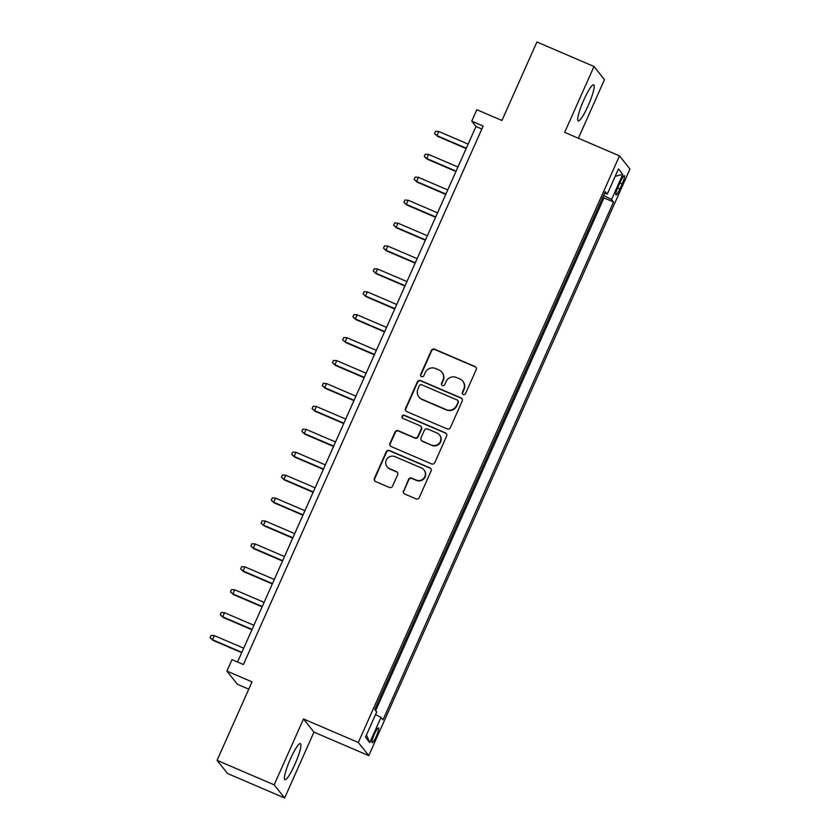 <?xml version="1.0" encoding="UTF-8"?>
<svg xmlns="http://www.w3.org/2000/svg" width="840" height="840" viewBox="0 0 840 840"><rect width="100%" height="100%" fill="white"/><g stroke="black" fill="none" stroke-linecap="round" stroke-linejoin="round"><path stroke-width="1.26" d="M463.26 394.517A1.732 1.701 -38.5 0 0 465.528 393.614L476.175 369.716A2.468 2.425 -38.5 0 0 474.925 366.503L434.584 349.199A2.468 2.425 -38.5 0 0 431.34 350.49L420.693 374.388A1.732 1.701 -38.5 0 0 421.565 376.635A1.732 1.701 -38.5 0 0 423.832 375.732L425.208 372.635A7.907 7.781 -38.5 0 1 435.593 368.519L438.953 369.957A7.907 7.781 -38.5 0 1 442.921 380.237L441.546 383.324A1.732 1.701 -38.5 0 0 442.418 385.57A1.732 1.701 -38.5 0 0 444.685 384.678L446.061 381.581A7.907 7.781 -38.5 0 1 456.435 377.465L459.795 378.903A7.907 7.781 -38.5 0 1 463.764 389.172L462.389 392.269A1.732 1.701 -38.5 0 0 463.26 394.517M294.871 764.411A19.635 3.129 113.2 0 0 300.405 743.589A19.635 3.129 113.2 0 0 290.462 758.856A19.635 3.129 113.2 0 0 284.928 779.678A19.635 3.129 113.2 0 0 294.871 764.411M588.178 105.63A19.635 3.129 113.2 0 0 593.712 84.808A19.635 3.129 113.2 0 0 583.758 100.086A19.635 3.129 113.2 0 0 578.225 120.897A19.635 3.129 113.2 0 0 588.178 105.63M376.226 736.407A8.053 1.281 113.2 0 0 378.494 727.871A8.053 1.281 113.2 0 0 374.419 734.139A8.053 1.281 113.2 0 0 372.151 742.675A8.053 1.281 113.2 0 0 376.226 736.407M403.442 490.802A2.468 2.425 -38.5 0 0 404.681 494.015L416 498.866A2.468 2.425 -38.5 0 0 419.244 497.584L431.056 471.041A2.468 2.425 -38.5 0 0 429.818 467.828L389.466 450.524A2.468 2.425 -38.5 0 0 386.221 451.815L374.409 478.349A2.468 2.425 -38.5 0 0 375.648 481.562L389.319 487.431A2.468 2.425 -38.5 0 0 392.564 486.14L397.625 474.779A2.468 2.425 -38.5 0 0 396.385 471.576L389.603 468.668A6.605 6.5 -38.5 0 1 387.104 458.703A6.605 6.5 -38.5 0 1 394.957 456.635L421.522 468.027A6.605 6.5 -38.5 0 1 424.022 477.992A6.605 6.5 -38.5 0 1 416.168 480.06L411.737 478.159A2.468 2.425 -38.5 0 0 408.492 479.441L403.725 491.159A2.468 2.425 -38.5 0 0 403.893 493.479M578.372 138.243L604.464 79.653L593.996 66.486L536.907 42L501.963 120.477L476.837 109.704L471.744 121.16L483.157 126.063L243.411 664.534L231.998 659.642L226.895 671.097L237.353 684.254L248.777 689.157M274.166 784.844L284.634 798L313.961 732.123L303.502 718.966L274.166 784.844L217.077 760.347L252.011 681.87L226.895 671.097M303.502 718.966L358.312 742.476L619.479 155.873L629.948 169.04L368.77 755.633L358.312 742.476M593.996 66.486L564.669 132.363L619.479 155.873M447.143 428.925A2.468 2.425 -38.5 0 0 450.387 427.634L462.2 401.09A2.468 2.425 -38.5 0 0 460.961 397.887L420.609 380.572A2.468 2.425 -38.5 0 0 417.365 381.864L405.552 408.408A2.468 2.425 -38.5 0 0 406.791 411.611L447.143 428.925M446.628 436.065L434.816 462.609A2.468 2.425 -38.5 0 1 431.571 463.901L391.219 446.586A2.468 2.425 -38.5 0 1 389.981 443.384L395.031 432.022A2.468 2.425 -38.5 0 1 398.276 430.731L414.645 437.756A2.468 2.425 -38.5 0 0 417.89 436.464L421.239 428.925A2.468 2.425 -38.5 0 0 420 425.723L402.969 418.415A1.732 1.701 -38.5 0 1 402.308 415.8A1.732 1.701 -38.5 0 1 404.366 415.265L445.389 432.863A2.468 2.425 -38.5 0 1 446.628 436.065M284.634 798L227.535 773.514L217.077 760.347M620.413 181.713L618.167 186.753A7.801 1.25 113.2 0 0 615.972 195.027A7.801 1.25 113.2 0 0 619.92 188.958L622.167 183.918A7.801 1.25 113.2 0 0 624.372 175.644A7.801 1.25 113.2 0 0 620.413 181.713M375.554 714.557L380.993 717.381L382.977 719.87L613.536 202.02L611.562 199.532L603.603 195.395M380.993 717.381L369.768 742.591L365.474 737.184L376.698 711.974L374.714 709.485L605.283 191.636L607.257 194.124L618.481 168.913L622.776 174.321L611.562 199.532M375.648 710.661L603.95 197.904L603.015 196.728M313.961 732.123L368.77 755.633M471.744 121.16L475.986 126.493L237.552 662.025M481.845 129.014L475.986 126.493M603.95 197.904L613.536 202.02M604.548 193.274L607.257 194.124M615.174 176.347L622.776 174.321M369.768 742.591L366.492 734.895M462.756 394.191A1.732 1.701 -38.5 0 1 462.672 392.627L464.048 389.529A7.907 7.781 -38.5 0 0 463.071 381.538L462.788 381.181M441.935 372.236L442.218 372.593A7.907 7.781 -38.5 0 1 443.205 380.594L441.83 383.681A1.732 1.701 -38.5 0 0 441.913 385.245M475.997 367.406A2.468 2.425 -38.5 0 0 475.209 366.86L434.858 349.556A2.468 2.425 -38.5 0 0 431.624 350.847L420.977 374.745A1.732 1.701 -38.5 0 0 421.06 376.299M462.021 398.78A2.468 2.425 -38.5 0 0 461.244 398.233L420.893 380.93A2.468 2.425 -38.5 0 0 417.648 382.221L405.836 408.755A2.468 2.425 -38.5 0 0 406.004 411.075M457.957 402.224A1.732 1.701 -38.5 0 0 457.096 399.977L421.669 384.783A1.732 1.701 -38.5 0 0 419.401 385.686L417.953 388.941A7.907 7.781 -38.5 0 0 421.921 399.221L446.135 409.605A7.907 7.781 -38.5 0 0 456.509 405.479L458.241 402.581A1.732 1.701 -38.5 0 0 458.031 400.827L457.748 400.47M418.94 396.942L419.223 397.299A7.907 7.781 -38.5 0 0 422.205 399.578L421.921 399.221M458.241 402.581L456.792 405.836A7.907 7.781 -38.5 0 1 446.418 409.962L422.205 399.578M420.935 426.426L421.218 426.783A2.468 2.425 -38.5 0 1 421.522 429.282L418.173 436.821A2.468 2.425 -38.5 0 1 414.929 438.102L398.559 431.088A2.468 2.425 -38.5 0 0 395.315 432.38L390.264 443.73A2.468 2.425 -38.5 0 0 390.432 446.05M446.45 433.755A2.468 2.425 -38.5 0 0 445.673 433.209L404.649 415.622A1.732 1.701 -38.5 0 0 402.465 418.079M431.624 445.032A6.605 6.5 -38.5 0 0 439.478 434.899A6.605 6.5 -38.5 0 0 436.979 432.999L427.623 428.988A2.468 2.425 -38.5 0 0 424.379 430.28L421.029 437.808A2.468 2.425 -38.5 0 0 422.268 441.021L431.907 445.389A6.605 6.5 -38.5 0 0 439.761 435.257L439.478 434.899M421.334 440.307L421.617 440.664A2.468 2.425 -38.5 0 0 422.552 441.378L422.268 441.021M431.907 445.389L422.552 441.378M424.022 469.928L424.294 470.284A6.605 6.5 -38.5 0 1 416.451 480.417L412.02 478.517A2.468 2.425 -38.5 0 0 408.776 479.798L403.725 491.159M387.104 466.757L387.387 467.114A6.605 6.5 -38.5 0 0 389.886 469.014L389.603 468.668M397.446 472.469A2.468 2.425 -38.5 0 0 396.669 471.923L389.886 469.014M430.878 468.731A2.468 2.425 -38.5 0 0 430.101 468.185L389.75 450.881A2.468 2.425 -38.5 0 0 386.505 452.172L374.693 478.706A2.468 2.425 -38.5 0 0 374.861 481.026M437.451 136.269L434.501 133.581L435.519 131.292L438.784 131.502L436.947 135.629L437.451 136.269L466.147 148.575M434.501 133.581L436.947 135.629L466.305 148.228M438.784 131.502L468.143 144.102M427.256 159.191L424.294 156.503L425.313 154.203L428.579 154.423L426.741 158.55L427.256 159.191L455.952 171.497M424.294 156.503L426.741 158.55L456.11 171.14M428.579 154.423L457.947 167.013M417.05 182.102L414.099 179.413L415.118 177.125L418.383 177.334L416.546 181.461L417.05 182.102L445.746 194.408M414.099 179.413L416.546 181.461L445.904 194.05M418.383 177.334L447.741 189.924M406.854 205.013L403.893 202.325L404.911 200.035L408.177 200.246L406.34 204.372L406.854 205.013L435.54 217.319M403.893 202.325L406.34 204.372L435.697 216.962M408.177 200.246L437.535 212.846M396.648 227.923L393.687 225.236L394.716 222.947L397.971 223.167L396.144 227.283L396.648 227.923L425.344 240.23M393.687 225.236L396.144 227.283L425.502 239.883M397.971 223.167L427.34 235.757M386.442 250.845L383.492 248.157L384.51 245.858L387.776 246.078L385.938 250.204L386.442 250.845L415.139 263.151M383.492 248.157L385.938 250.204L415.296 262.794M387.776 246.078L417.134 258.668M376.247 273.756L373.286 271.068L374.304 268.779L377.57 268.989L375.732 273.116L376.247 273.756L404.943 286.062M373.286 271.068L375.732 273.116L405.101 285.705M377.57 268.989L406.938 281.579M366.041 296.667L363.09 293.979L364.108 291.69L367.374 291.9L365.536 296.026L366.041 296.667L394.737 308.973M363.09 293.979L365.536 296.026L394.894 308.627M367.374 291.9L396.732 304.5M355.845 319.578L352.884 316.89L353.903 314.601L357.168 314.822L355.331 318.938L355.845 319.578L384.531 331.894M352.884 316.89L355.331 318.938L384.689 331.538M357.168 314.822L386.526 327.411M345.639 342.5L342.678 339.812L343.707 337.522L346.962 337.733L345.125 341.859L345.639 342.5L374.336 354.806M342.678 339.812L345.125 341.859L374.493 354.449M346.962 337.733L376.331 350.322M335.433 365.411L332.483 362.723L333.501 360.433L336.767 360.644L334.929 364.77L335.433 365.411L364.13 377.717M332.483 362.723L334.929 364.77L364.287 377.36M336.767 360.644L366.125 373.244M325.238 388.322L322.276 385.633L323.295 383.344L326.56 383.565L324.723 387.681L325.238 388.322L353.934 400.628M322.276 385.633L324.723 387.681L354.092 400.281M326.56 383.565L355.919 396.155M315.031 411.243L312.081 408.555L313.1 406.256L316.365 406.476L314.528 410.603L315.031 411.243L343.728 423.549M312.081 408.555L314.528 410.603L343.885 423.192M316.365 406.476L345.723 419.066M304.836 434.154L301.875 431.466L302.894 429.177L306.159 429.387L304.322 433.514L304.836 434.154L333.522 446.46M301.875 431.466L304.322 433.514L333.68 446.103M306.159 429.387L335.517 441.977M294.63 457.065L291.669 454.377L292.688 452.088L295.953 452.298L294.116 456.425L294.63 457.065L323.327 469.371M291.669 454.377L294.116 456.425L323.484 469.024M295.953 452.298L325.322 464.898M284.424 479.976L281.474 477.288L282.492 474.999L285.757 475.219L283.92 479.336L284.424 479.976L313.12 492.293M281.474 477.288L283.92 479.336L313.278 491.935M285.757 475.219L315.116 487.809M274.229 502.898L271.268 500.209L272.286 497.91L275.552 498.131L273.714 502.257L274.229 502.898L302.915 515.204M271.268 500.209L273.714 502.257L303.072 514.846M275.552 498.131L304.909 510.72M264.022 525.808L261.062 523.12L262.091 520.832L265.346 521.042L263.519 525.168L264.022 525.808L292.719 538.115M261.062 523.12L263.519 525.168L292.877 537.758M265.346 521.042L294.714 533.642M253.816 548.72L250.866 546.032L251.885 543.743L255.15 543.952L253.312 548.079L253.816 548.72L282.513 561.025M250.866 546.032L253.312 548.079L282.671 560.679M255.15 543.952L284.508 556.553M243.621 571.641L240.66 568.953L241.678 566.654L244.944 566.874L243.107 571L243.621 571.641L272.318 583.947M240.66 568.953L243.107 571L272.475 583.59M244.944 566.874L274.312 579.464M233.415 594.552L230.465 591.864L231.483 589.575L234.749 589.785L232.911 593.912L233.415 594.552L262.111 606.858M230.465 591.864L232.911 593.912L262.269 606.501M234.749 589.785L264.107 602.375M223.22 617.463L220.259 614.775L221.277 612.486L224.542 612.696L222.705 616.823L223.22 617.463L251.906 629.769M220.259 614.775L222.705 616.823L252.063 629.412M224.542 612.696L253.901 625.296M213.014 640.374L210.053 637.686L211.082 635.397L214.337 635.618L212.51 639.734L213.014 640.374L241.71 652.68M210.053 637.686L212.51 639.734L241.868 652.333M214.337 635.618L243.705 648.207M619.868 182.931L622.167 183.918M617.642 187.982L619.92 188.958"/></g></svg>
